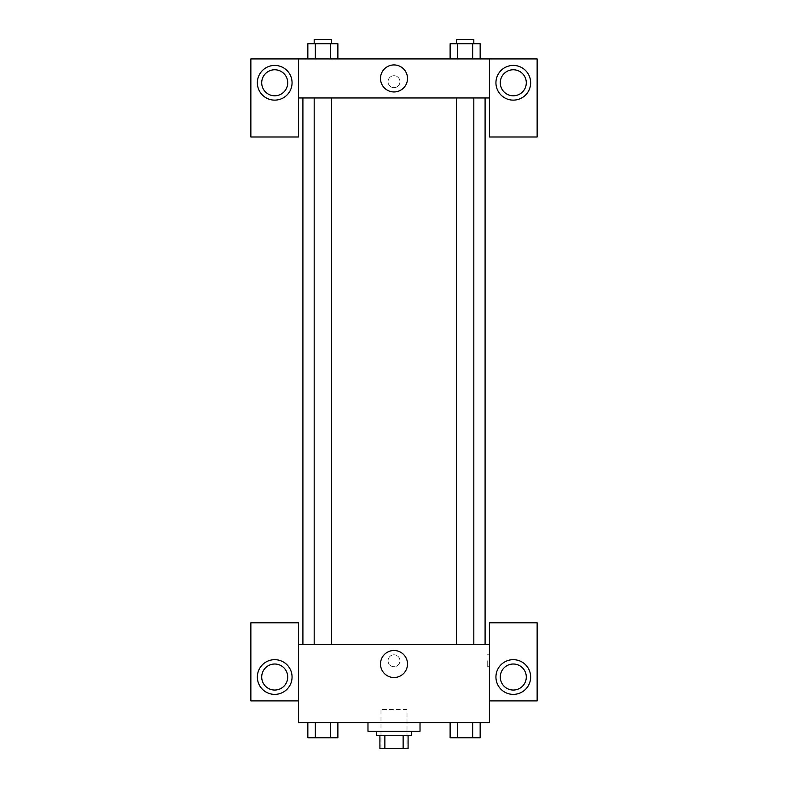 <?xml version="1.0" encoding="UTF-8"?>
<svg xmlns="http://www.w3.org/2000/svg" width="788" height="788" viewBox="0 0 788 788"><rect width="100%" height="100%" fill="white"/><g stroke="black" fill="none" stroke-linecap="round" stroke-linejoin="round"><path stroke-width="0.59" stroke-dasharray="3.94 2.96" d="M407.012 709.564L380.988 709.564L407.012 709.564L407.012 748.6L380.988 748.6L407.012 748.6M384.869 748.6L379.905 748.6L379.905 735.588L384.869 735.588L384.869 748.6L408.095 748.6M403.131 735.588L384.869 735.588L403.131 735.588L403.131 748.6M384.869 735.588L379.905 735.588M376.654 735.588L411.346 735.588M394 731.254L376.654 731.254L394 731.254M420.024 731.254L367.976 731.254M420.024 722.576L367.976 722.576L420.024 722.576M450.115 722.576L450.115 737.755L457.621 737.755L450.115 737.755L457.621 737.755L457.621 722.576L472.652 722.576L450.115 722.576L480.178 722.576L450.096 722.576L472.652 722.576L472.652 737.755L480.158 737.755L472.652 737.755L480.158 737.755L480.158 722.576L450.096 722.576L457.641 722.576L457.621 737.755L472.652 737.755L457.621 737.755L472.652 737.755L472.652 722.576L480.158 722.576L472.652 722.576L472.652 737.755M307.842 722.576L315.348 722.576L315.348 737.755L307.842 737.755L315.348 737.755L307.842 737.755L307.842 722.576L337.904 722.576L307.822 722.576L330.379 722.576L315.348 722.576L315.348 737.755L337.885 737.755L330.379 737.755L337.885 737.755L337.885 722.576L330.359 722.576L337.904 722.576L330.379 722.576L330.379 737.755L315.348 737.755L330.379 737.755L330.379 722.576L337.885 722.576L315.348 722.576L337.885 722.576M298.573 700.887L298.573 622.806L250.86 622.806L250.86 700.887L298.573 700.887L298.573 722.576L489.427 722.576L489.427 700.887L537.14 700.887L537.14 622.806L489.427 622.806L489.427 700.887M298.573 660.758L298.573 666.727L298.573 660.758M274.716 694.376A17.346 17.346 0 0 0 289.738 668.352A17.346 17.346 0 0 0 259.685 668.352A17.346 17.346 0 0 0 274.716 694.376M287.728 677.03A13.012 13.012 0 0 1 268.206 688.298A13.012 13.012 0 0 1 268.206 665.761A13.012 13.012 0 0 1 287.728 677.03M380.496 664.018A13.504 13.504 0 0 0 400.757 675.71A13.504 13.504 0 0 0 400.757 652.316A13.504 13.504 0 0 0 380.496 664.018M489.427 660.758L489.427 666.727L489.427 660.758M487.24 660.758L487.24 666.727L487.24 660.758M513.284 694.376A17.346 17.346 0 0 0 528.315 668.352A17.346 17.346 0 0 0 498.262 668.352A17.346 17.346 0 0 0 513.284 694.376M526.295 677.03A13.012 13.012 0 0 1 506.782 688.298A13.012 13.012 0 0 1 506.782 665.761A13.012 13.012 0 0 1 526.295 677.03M394 654.798A5.969 5.969 0 0 0 388.839 663.742A5.969 5.969 0 0 0 399.161 663.742A5.969 5.969 0 0 0 394 654.798A5.969 5.969 0 0 1 399.161 663.742A5.969 5.969 0 0 1 388.839 663.742A5.969 5.969 0 0 1 394 654.798M298.573 644.495L489.427 644.495M331.541 644.495L314.185 644.495L331.541 644.495L314.185 644.495L331.541 644.495L331.541 97.958L314.185 97.958L331.541 97.958M473.815 644.495L456.459 644.495L473.815 644.495L456.459 644.495L473.815 644.495L473.815 97.958L456.459 97.958L473.815 97.958M485.093 644.495L302.907 644.495L485.093 644.495M485.093 97.958L302.907 97.958L485.093 97.958M489.427 97.958L298.573 97.958L298.573 136.994L250.86 136.994L250.86 58.923L537.14 58.923L537.14 136.994L489.427 136.994L489.427 58.923M399.969 81.696A5.969 5.969 0 0 0 391.015 76.525A5.969 5.969 0 0 0 391.015 86.857A5.969 5.969 0 0 0 399.969 81.696A5.969 5.969 0 0 1 391.015 86.857A5.969 5.969 0 0 1 391.015 76.525A5.969 5.969 0 0 1 399.969 81.696M287.728 82.779A13.012 13.012 0 0 0 268.206 71.511A13.012 13.012 0 0 0 268.206 94.048A13.012 13.012 0 0 0 287.728 82.779M526.295 82.779A13.012 13.012 0 0 0 506.782 71.511A13.012 13.012 0 0 0 506.782 94.048A13.012 13.012 0 0 0 526.295 82.779M274.716 100.125A17.346 17.346 0 0 0 289.738 74.102A17.346 17.346 0 0 0 259.685 74.102A17.346 17.346 0 0 0 274.716 100.125M513.284 100.125A17.346 17.346 0 0 0 528.315 74.102A17.346 17.346 0 0 0 498.262 74.102A17.346 17.346 0 0 0 513.284 100.125M298.573 58.923L298.573 97.958M337.885 58.923L307.822 58.923L337.904 58.923L315.348 58.923L337.885 58.923L315.348 58.923L337.885 58.923L337.885 43.734L330.379 43.734L337.885 43.734L330.379 43.734L330.379 58.923L307.842 58.923L330.379 58.923L330.379 43.734L315.348 43.734L330.379 43.734L330.379 58.923M307.842 58.923L315.348 58.923L315.348 43.734L307.842 43.734L307.842 58.923L315.367 58.923L307.842 58.923L315.348 58.923L315.348 43.734L307.842 43.734L330.379 43.734M450.115 58.923L480.178 58.923L450.096 58.923L480.158 58.923L450.115 58.923L480.158 58.923L450.115 58.923L450.115 43.734L480.158 43.734L472.652 43.734L472.652 58.923L480.158 58.923L472.652 58.923L472.652 43.734L457.621 43.734L457.621 58.923L457.621 43.734L450.115 43.734L480.158 43.734L480.158 58.923M380.496 78.436A13.504 13.504 0 0 0 400.757 90.137A13.504 13.504 0 0 0 400.757 66.744A13.504 13.504 0 0 0 380.496 78.436M489.427 81.696L489.427 75.727L489.427 81.696M298.573 81.696L298.573 75.727L298.573 81.696M473.815 43.734L456.459 43.734L473.815 43.734L456.459 43.734L473.815 43.734L473.815 39.4L456.459 39.4L473.815 39.4L456.459 39.4L456.459 43.734M331.541 43.734L314.185 43.734L331.541 43.734L314.185 43.734L331.541 43.734L331.541 39.4L314.185 39.4L331.541 39.4L314.185 39.4L314.185 43.734M472.652 43.734L472.652 58.923M457.621 43.734L457.621 58.923M315.348 43.734L315.348 58.923M473.815 737.755L456.459 737.755M331.541 737.755L314.185 737.755M480.158 722.576L472.652 722.576M457.621 722.576L457.621 737.755M330.379 722.576L315.348 722.576L330.379 722.576L330.379 737.755M315.348 722.576L315.348 737.755M380.988 748.6L380.988 709.564M489.427 654.798L487.24 654.798M489.427 666.727L487.24 666.727M314.185 97.958L314.185 644.495M456.459 97.958L456.459 644.495"/><path stroke-width="1.18" d="M403.131 735.588L403.131 748.6L379.905 748.6L379.905 735.588M403.131 748.6L408.095 748.6L408.095 735.588L408.095 748.6M411.346 731.254L411.346 735.588L376.654 735.588L376.654 731.254M384.869 735.588L384.869 748.6M367.976 722.576L367.976 731.254L420.024 731.254L420.024 722.576M489.427 700.887L537.14 700.887L537.14 622.806L489.427 622.806L489.427 722.576L298.573 722.576L298.573 622.806L250.86 622.806L250.86 700.887L298.573 700.887M274.716 694.376A17.346 17.346 0 0 1 259.685 668.352A17.346 17.346 0 0 1 289.738 668.352A17.346 17.346 0 0 1 274.716 694.376M261.705 677.03A13.012 13.012 0 0 1 274.716 664.018A13.012 13.012 0 0 1 287.728 677.03A13.012 13.012 0 0 1 274.716 690.042A13.012 13.012 0 0 1 261.705 677.03M380.496 664.018A13.504 13.504 0 0 1 400.757 652.316A13.504 13.504 0 0 1 400.757 675.71A13.504 13.504 0 0 1 380.496 664.018M489.427 644.495L298.573 644.495M513.284 694.376A17.346 17.346 0 0 1 498.262 668.352A17.346 17.346 0 0 1 528.315 668.352A17.346 17.346 0 0 1 513.284 694.376M500.272 677.03A13.012 13.012 0 0 1 513.284 664.018A13.012 13.012 0 0 1 526.295 677.03A13.012 13.012 0 0 1 513.284 690.042A13.012 13.012 0 0 1 500.272 677.03M485.093 97.958L485.093 644.495M473.815 644.495L473.815 97.958M331.541 97.958L331.541 644.495M489.427 97.958L489.427 136.994L537.14 136.994L537.14 58.923L489.427 58.923L489.427 97.958L298.573 97.958L298.573 136.994L250.86 136.994L250.86 58.923L298.573 58.923L298.573 97.958M287.728 82.779A13.012 13.012 0 0 1 274.716 95.791A13.012 13.012 0 0 1 261.705 82.779A13.012 13.012 0 0 1 274.716 69.768A13.012 13.012 0 0 1 287.728 82.779M274.716 100.125A17.346 17.346 0 0 1 259.685 74.102A17.346 17.346 0 0 1 289.738 74.102A17.346 17.346 0 0 1 274.716 100.125M526.295 82.779A13.012 13.012 0 0 1 506.782 94.048A13.012 13.012 0 0 1 506.782 71.511A13.012 13.012 0 0 1 526.295 82.779M513.284 100.125A17.346 17.346 0 0 1 498.262 74.102A17.346 17.346 0 0 1 528.315 74.102A17.346 17.346 0 0 1 513.284 100.125M489.427 58.923L298.573 58.923M380.496 78.436A13.504 13.504 0 0 1 400.757 66.744A13.504 13.504 0 0 1 400.757 90.137A13.504 13.504 0 0 1 380.496 78.436M480.158 58.923L480.158 43.734L450.115 43.734L450.115 58.923M472.652 43.734L472.652 58.923M457.621 43.734L457.621 58.923M456.459 43.734L456.459 39.4L473.815 39.4L473.815 43.734M337.885 58.923L337.885 43.734L307.842 43.734L307.842 58.923M330.379 43.734L330.379 58.923M315.348 43.734L315.348 58.923M314.185 43.734L314.185 39.4L331.541 39.4L331.541 43.734M480.158 722.576L480.158 737.755L450.115 737.755L450.115 722.576M472.652 722.576L472.652 737.755M457.621 722.576L457.621 737.755M473.815 737.755L456.459 737.755M337.885 722.576L337.885 737.755L307.842 737.755L307.842 722.576M330.379 722.576L330.379 737.755M315.348 722.576L315.348 737.755M331.541 737.755L314.185 737.755M302.907 97.958L302.907 644.495M456.459 644.495L456.459 97.958M314.185 97.958L314.185 644.495"/></g></svg>
